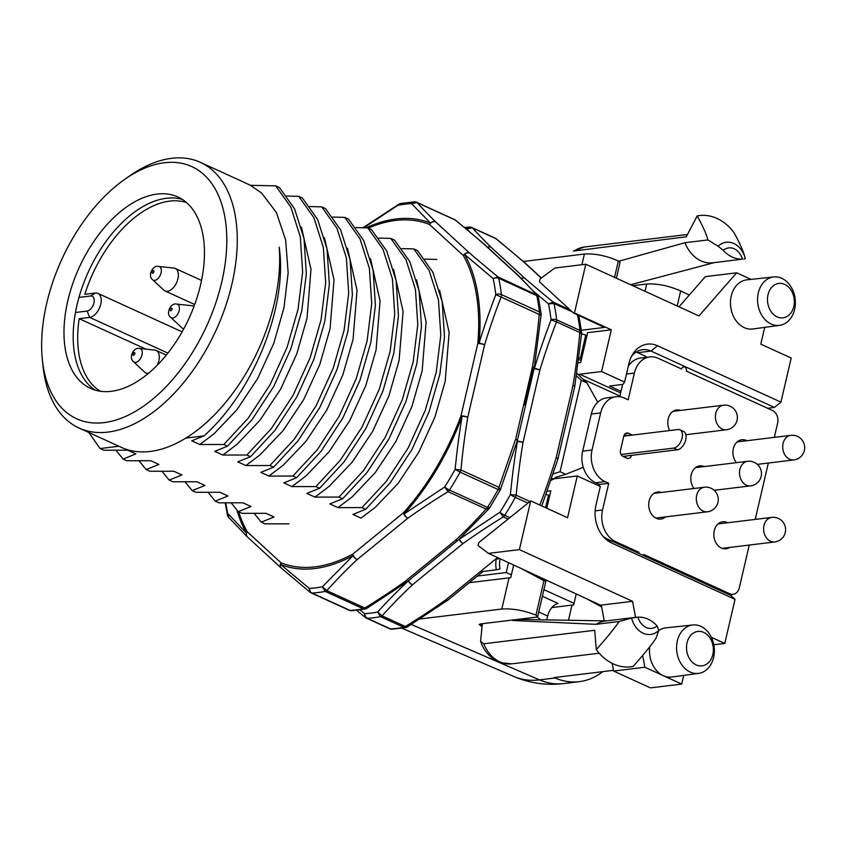 <?xml version="1.0" encoding="UTF-8"?>
<svg xmlns="http://www.w3.org/2000/svg" width="846" height="846" viewBox="0 0 846 846"><rect width="100%" height="100%" fill="white"/><g stroke="black" fill="none" stroke-linecap="round" stroke-linejoin="round"><path stroke-width="1.27" d="M158.688 266.458L173.938 268.066A12.373 7.117 114.5 0 1 175.259 268.425A12.373 7.117 114.5 0 1 177.364 280.703A12.373 7.117 114.5 0 1 167.413 291.288A12.373 7.117 114.5 0 1 164.97 290.939A12.373 7.117 114.5 0 1 163.838 290.178L152.629 279.709C147.331 275.965 152.724 264.682 158.688 266.458A7.424 4.262 114.5 0 1 160.941 273.364A7.424 4.262 114.5 0 1 154.776 280.375A7.424 4.262 114.5 0 1 152.629 279.709M148.462 373.298A12.373 7.117 114.5 0 1 148.325 373.319A12.373 7.117 114.5 0 1 145.882 372.97A12.373 7.117 114.5 0 1 144.751 372.208L133.541 361.739C128.232 357.995 133.636 346.712 139.601 348.489A7.424 4.262 114.5 0 1 141.853 355.394A7.424 4.262 114.5 0 1 135.688 362.405A7.424 4.262 114.5 0 1 133.541 361.739M139.601 348.489L154.85 350.096A12.373 7.117 114.5 0 1 156.172 350.456A12.373 7.117 114.5 0 1 157.261 365.186M602.743 671.639A74.258 57.306 -96.9 0 1 579.309 681.654A74.258 57.306 -96.9 0 1 555.113 677.974L554.141 677.561L613.466 670.339M568.47 620.266L572.002 605.091A24.735 6.472 -167.7 0 1 573.662 604.943L576.221 593.955M587.187 599.031L601.643 606.952M469.234 582.704L509.049 577.86A24.735 6.472 -167.7 0 1 510.709 577.712L513.659 565.022M523.325 261.467L584.406 254.033C594.992 253.409 606.307 255.714 618.363 260.949L620.044 262.514L616.396 278.218M632.797 285.705L646.725 284.013C657.3 283.399 668.626 285.705 680.681 290.929L689.268 295.064M481.755 626.326L479.132 624.496L480.264 623.957L536.523 617.104L537.654 616.565L535.941 615.127C523.78 610.389 512.39 608.348 501.805 609.014L419.965 618.976M521.993 568.872L543.946 580.726L545.86 581.297L541.81 578.04M572.002 605.091L551.909 607.534M632.406 435.077A4.949 3.818 83.1 0 0 632.216 434.981L628.525 433.3A4.949 3.818 83.1 0 0 626.854 433.025A4.949 3.818 83.1 0 0 623.766 436.261L620.52 450.178A4.949 3.818 83.1 0 0 623.132 456.502L626.812 458.183A4.949 3.818 83.1 0 0 628.493 458.458A4.949 3.818 83.1 0 0 631.55 455.349M626.886 435.753A4.949 3.818 83.1 0 0 626.685 435.658L624.443 434.633M625.374 457.527A4.949 3.818 83.1 0 0 625.448 457.4A4.949 3.818 83.1 0 0 626.019 456.026M680.522 410.426A13.61 10.501 83.1 0 0 676.694 409.993A13.61 10.501 83.1 0 0 669.672 430.551M661.435 492.457A13.61 10.501 83.1 0 0 657.606 492.023A13.61 10.501 83.1 0 0 648.713 503.814A13.61 10.501 83.1 0 0 656.274 518.302A13.61 10.501 83.1 0 0 660.895 519.053A13.61 10.501 83.1 0 0 665.569 516.895M727.793 522.743A13.61 10.501 83.1 0 0 727.349 522.521A13.61 10.501 83.1 0 0 722.727 521.771A13.61 10.501 83.1 0 0 713.844 533.562A13.61 10.501 83.1 0 0 721.405 548.049A13.61 10.501 83.1 0 0 726.016 548.8A13.61 10.501 83.1 0 0 729.633 547.457M704.2 466.58A13.61 10.501 83.1 0 0 699.705 465.882A13.61 10.501 83.1 0 0 691.298 474.469A13.61 10.501 83.1 0 0 693.984 488.502M746.881 440.713A13.61 10.501 83.1 0 0 746.436 440.491A13.61 10.501 83.1 0 0 741.815 439.74A13.61 10.501 83.1 0 0 733.355 448.528A13.61 10.501 83.1 0 0 736.337 462.667M638.857 553.411A3.215 2.485 -96.9 0 1 638.952 552.279L615.55 541.599A24.756 19.098 -96.9 0 1 602.532 509.979L608.739 483.299L599.359 484.441L595.679 482.759A24.756 19.098 -96.9 0 1 582.661 451.14L591.301 414.022A24.756 19.098 -96.9 0 1 606.73 397.863L616.1 396.721A24.756 19.098 -96.9 0 1 624.496 398.085L628.176 399.767L634.384 373.086A24.756 19.098 -96.9 0 1 649.813 356.927A24.756 19.098 -96.9 0 1 658.209 358.302L681.601 368.983A3.215 2.485 -96.9 0 1 683.61 366.889A3.215 2.485 -96.9 0 1 686.392 371.172L772.419 410.469A9.898 7.646 -96.9 0 1 777.633 423.116L774.312 437.371M608.739 483.299L605.059 481.617A24.756 19.098 -96.9 0 1 592.031 449.998L600.671 412.88A24.756 19.098 -96.9 0 1 616.1 396.721M622.635 384.444L619.769 396.732M599.021 485.89L599.359 484.441M624.57 457.157L624.803 456.174M649.813 356.927L640.443 358.07A24.756 19.098 83.1 0 0 628.271 366.307M729.379 594.759L733.122 594.304A9.898 7.646 -96.9 0 0 739.298 587.843L749.249 545.067M755.224 519.402L768.337 463.037M733.122 594.304A9.898 7.646 -96.9 0 1 729.77 593.755L643.743 554.468A3.215 2.485 -96.9 0 1 643.341 555.462M636.911 552.523L638.952 552.279M534.186 368.084A4.949 1.121 -170.5 0 0 534.238 367.947L541.102 314.881A4.949 4.949 0 0 0 541.091 313.834L539.452 311.963L501.414 294.588A4.949 2.845 114.5 0 1 501.266 296.66A609.205 470.122 -96.9 0 0 484.589 344.882L467.753 417.247A4.949 1.343 13.1 0 0 460.943 415.946L462.128 416.253A186.469 107.22 114.5 0 1 404.166 513.913A4.949 2.411 54.4 0 0 407.814 518.238A4.949 2.633 -129.2 0 1 403.5 512.729A4.949 1.935 41.9 0 0 404.166 513.913L444.668 487.01L448.063 491.674A4.949 2.845 114.5 0 0 449.469 490.046A4.949 0.941 -147.6 0 1 444.668 487.01A204.669 117.689 -65.5 0 0 455.127 469.382C457.062 449.956 459.389 432.243 462.128 416.253A4.949 1.121 9.5 0 1 467.753 417.247A609.247 470.154 -96.9 0 0 460.933 469.974L455.127 469.382L460.097 472.131A207.926 119.561 114.5 0 1 449.469 490.046L487.508 507.41L489.623 507.547M541.091 313.845L538.405 297.475A4.949 4.949 0 0 0 537.231 295.18L498.03 276.928L493.165 278.588L464.56 254.382A186.469 107.22 114.5 0 1 479.122 343.222C483.045 329.771 488.607 313.57 495.798 294.62L540.753 315.156M538.405 297.475A4.949 3.204 167.9 0 0 536.776 295.666A4.949 2.845 -65.5 0 0 536.068 294.302A609.205 91.685 -149.3 0 0 517.424 274.897A4.949 3.976 -47.4 0 1 518.281 275.458A4.949 3.976 -47.4 0 1 518.334 275.521M484.589 344.882A4.949 1.343 -166.9 0 0 477.779 343.582A4.949 2.115 5.2 0 1 479.122 343.222A4.949 1.555 -163.2 0 1 484.589 344.882M368.243 228.113A184.777 106.247 114.5 0 1 429.557 224.497A4.949 4.05 -68 0 1 430.455 223.058A4.949 4.188 -45.4 0 1 435.743 221.98A4.949 3.976 132.6 0 0 429.557 224.497L463.354 255.545A4.949 3.976 -47.4 0 1 469.53 253.028A4.949 3.754 130.9 0 0 464.56 254.382A4.949 3.733 150.5 0 0 463.354 255.545A184.777 106.247 114.5 0 1 477.779 343.582L460.943 415.946A184.777 106.247 114.5 0 1 403.5 512.729L352.867 554.045A4.949 2.633 50.8 0 0 357.181 559.555A609.247 378.469 -9.3 0 0 326.799 590.624L322.389 586.796L353.068 555.621A4.949 2.845 46.9 0 0 357.181 559.555L407.814 518.238A609.226 378.448 -9.3 0 1 448.063 491.674L486.09 509.038A609.279 378.479 -9.3 0 1 455.708 540.108A4.949 2.633 -129.2 0 0 458.215 540.118L407.582 581.445A4.949 2.633 50.8 0 1 405.075 581.435A609.289 378.49 -9.3 0 1 364.827 607.999L366.974 608.274M518.429 275.606A4.949 4.188 134.6 0 0 517.424 274.897L483.637 243.849A4.949 3.754 -49.1 0 1 484.377 244.314A4.949 4.949 0 0 1 484.441 244.378A4.949 3.976 132.6 0 0 483.637 243.849A609.31 91.706 -149.3 0 0 455.137 219.949L455.719 220.32M489.125 508.541L486.09 509.038A4.949 2.845 114.5 0 0 487.508 507.41A207.926 119.561 -65.5 0 0 498.135 489.506A4.949 0.539 29 0 0 500.176 490.13A4.949 4.949 0 0 0 500.451 489.538L517.255 440.935A4.949 1.555 -163.2 0 0 515.658 439.137A4.949 1.343 13.1 0 1 517.34 440.629L534.186 368.264A4.949 1.343 -166.9 0 0 532.483 366.762A609.247 470.154 -96.9 0 0 539.304 314.035A4.949 2.845 114.5 0 0 539.452 311.963A207.926 119.561 -65.5 0 0 536.776 295.666L498.738 278.302A4.949 3.204 167.9 0 0 493.165 278.588A204.669 117.689 -65.5 0 1 495.798 294.62A4.949 2.94 173.3 0 1 501.414 294.588A207.926 119.561 -65.5 0 0 498.738 278.302A4.949 2.845 -65.5 0 0 498.03 276.928A609.236 91.685 -149.3 0 1 469.53 253.028L435.743 221.98A609.279 91.696 -149.3 0 1 417.099 202.575L455.137 219.949A4.949 2.845 -65.5 0 0 454.693 219.653L416.655 202.279A4.949 2.845 114.5 0 1 417.099 202.575L411.558 203.611A4.949 3.881 -92.7 0 1 414.371 201.834L400.676 203.505L363.738 227.775M399.058 204.224L398.466 205.197A204.669 117.689 -65.5 0 1 411.558 203.611L430.455 223.058A186.469 107.22 -65.5 0 0 365.99 227.849M228.642 517.297L227.69 513.406L246.44 533.107A4.949 3.733 -29.5 0 1 247.212 531.743L280.999 562.791A184.777 106.247 114.5 0 0 352.867 554.045A4.949 3.225 -118.4 0 0 353.068 555.621A186.469 107.22 114.5 0 1 280.544 564.441A4.949 3.754 130.9 0 0 281.422 568.195A4.949 3.976 -47.4 0 1 281.358 568.142A4.949 3.976 -47.4 0 1 280.999 562.791A4.949 4.05 112 0 0 280.544 564.441L309.298 588.393A4.949 3.881 -92.7 0 0 311.952 593.035L349.98 610.41A207.926 119.561 -65.5 0 0 363.283 608.792A4.949 2.845 -65.5 0 0 364.827 607.999L326.799 590.624A4.949 2.845 -65.5 0 1 325.245 591.417A207.926 119.561 114.5 0 1 311.952 593.035A4.949 2.845 114.5 0 1 311.127 592.887L349.165 610.252A4.949 4.949 0 0 0 351.45 610.696L349.98 610.41A4.949 2.845 114.5 0 1 349.165 610.252M407.444 581.54A4.949 2.411 -125.6 0 1 407.328 581.636L366.794 608.39A4.949 4.949 0 0 1 365.144 609.035A4.949 3.744 79 0 1 363.283 608.792L325.245 591.417L322.389 586.796A204.669 117.689 -65.5 0 1 309.298 588.393L310.683 592.591M534.196 368.179A4.949 4.949 0 0 0 534.238 367.957A4.949 1.121 -170.5 0 0 532.483 366.762L515.658 439.137L498.971 487.349L500.092 489.919M498.135 489.506A4.949 2.845 -65.5 0 0 498.971 487.349L460.933 469.974A4.949 2.845 -65.5 0 1 460.097 472.131L498.135 489.506M238.657 511.841A184.777 106.247 114.5 0 0 247.212 531.743A4.949 3.976 132.6 0 0 247.518 537.051A4.949 4.949 0 0 1 247.413 536.946A4.949 4.188 134.6 0 0 247.487 537.02M118.916 446.244L100.092 448.539L103.772 450.231L127.767 450.209L135.868 453.911L123.104 459.061L116.061 450.347M123.104 459.061L126.805 460.753L150.789 460.721L158.889 464.433L146.136 469.583L139.082 460.859M146.136 469.583L149.827 471.264L173.811 471.243L181.922 474.944L169.158 480.094L162.115 471.381M169.158 480.094L172.859 481.786L196.843 481.755L204.944 485.467L192.179 490.617L185.137 481.892M192.179 490.617L195.881 492.298L219.865 492.277L227.976 495.978L215.212 501.128L208.169 492.414M215.212 501.128L218.913 502.82L242.897 502.788L250.998 506.5L238.234 511.65L231.191 502.926M238.234 511.65L241.935 513.332L265.919 513.311L274.03 517.012L261.266 522.162L254.223 513.448M301.43 227.183L310.99 269.282L307.013 318.276L296.787 353.882L280.661 389.097L260.018 420.176L237.166 444.192L222.858 455.042L246.842 455.011L271.196 428.753L293.076 395.304L310.165 357.721L321.068 319.809L325.668 282.67L323.341 247.444L313.961 217.803L298.723 196.357L286.805 196.008M324.452 237.694L334.011 279.804L330.046 328.787L319.82 364.404L303.682 399.619L283.04 430.688L260.198 454.704L245.89 465.554L269.874 465.533L294.228 439.275L316.097 405.826L333.187 368.243L344.089 330.331L348.689 293.181L346.374 257.956L336.983 228.314L321.744 206.879L309.826 206.53M347.484 248.216L357.044 290.315L353.068 339.309L342.841 374.915L326.715 410.13L306.072 441.21L283.22 465.226L268.912 476.076L292.896 476.044L317.25 449.786L339.13 416.338L356.208 378.754L367.122 340.843L371.722 303.703L369.395 268.478L360.015 238.836L344.777 217.39L332.859 217.041M370.506 258.728L380.065 300.838L376.1 349.821L365.863 385.438L349.736 420.652L329.094 451.722L306.252 475.738L291.944 486.587L315.928 486.566L340.272 460.309L362.151 426.86L379.241 389.276L390.143 351.365L394.744 314.215L392.428 278.99L383.037 249.348L367.799 227.912L355.88 227.563M393.538 269.25L403.098 311.349L399.122 360.343L388.896 395.949L372.758 431.164L352.126 462.244L329.274 486.26L314.966 497.11L338.95 497.078L363.304 470.82L385.184 437.371L402.262 399.788L413.176 361.877L417.776 324.737L415.449 289.512L406.069 259.87L390.82 238.424L378.913 238.075M416.56 279.762L426.12 321.871L422.154 370.855L411.917 406.471L395.791 441.686L375.148 472.755L352.296 496.771L337.988 507.621L361.982 507.6L386.326 481.342L408.206 447.894L425.295 410.31L436.198 372.399L440.798 335.249L438.482 300.023L429.091 270.382L413.853 248.946L401.935 248.597M439.592 290.284L449.152 332.383L445.176 381.377L434.95 416.983L418.812 452.198L398.18 483.278L375.328 507.293L361.02 518.143L352.909 514.431L365.673 509.281L361.982 507.6M436.874 259.458L424.967 259.109M288.951 523.822L264.967 523.854L261.266 522.162M100.082 448.549L88.756 432.475M298.723 196.357L302.413 198.049L317.652 219.495L327.042 249.136L329.358 284.362L324.769 321.501L313.855 359.413L296.777 396.996L274.897 430.445L250.543 456.703L237.779 461.853L245.89 465.554M321.744 206.879L325.446 208.571L340.684 230.006L350.064 259.648L352.391 294.873L347.791 332.013L336.888 369.924L319.799 407.518L297.919 440.956L273.565 467.214L260.811 472.364L268.912 476.076M344.777 217.39L348.467 219.082L363.706 240.528L373.097 270.17L375.413 305.395L370.823 342.535L359.91 380.446L342.82 418.03L320.951 451.478L296.597 477.736L283.833 482.886L291.944 486.587M367.799 227.912L371.5 229.604L386.738 251.04L396.118 280.682L398.445 315.907L393.845 353.046L382.942 390.958L365.853 428.552L343.973 461.99L319.619 488.248L306.865 493.398L314.966 497.11M390.82 238.424L394.522 240.116L409.76 261.562L419.151 291.204L421.467 326.429L416.877 363.569L405.964 401.48L388.874 439.063L367.005 472.512L342.651 498.77L329.887 503.92L337.988 507.621M413.853 248.946L417.554 250.638L432.792 272.074L442.172 301.715L444.499 336.941L439.899 374.08L428.996 411.991L411.907 449.586L390.027 483.024L365.673 509.281M124.235 179.712A138.617 79.704 114.5 0 1 226.231 253.895A138.617 79.704 114.5 0 1 103.984 422.619A138.617 79.704 114.5 0 1 42.3 359.106A138.617 79.704 114.5 0 1 124.235 179.712L129.227 176.19A146.041 83.976 114.5 0 1 200.417 162.369L242.791 181.721A146.041 83.976 -65.5 0 1 245.181 182.895L250.49 185.316L275.69 185.845L279.392 187.537L294.63 208.973L304.021 238.614L306.337 273.84L301.736 310.979L290.834 348.89L273.744 386.485L251.865 419.923L227.521 446.18L214.757 451.341L222.858 455.042M250.49 185.316L261.636 193.068L276.388 212.505L285.641 239.936L288.148 272.888L283.992 307.754L273.766 343.37L257.628 378.585L236.986 409.654L214.144 433.67L199.836 444.52L223.82 444.499L248.174 418.241L270.043 384.793L287.132 347.209L298.046 309.298L302.635 272.148L300.319 236.922L290.929 207.281L275.69 185.845M200.417 162.369A146.041 83.976 114.5 0 1 225.269 307.214A146.041 83.976 114.5 0 1 107.897 432.095A146.041 83.976 114.5 0 1 79.08 428.055A146.041 83.976 114.5 0 1 42.903 365.197L42.3 359.106M79.08 428.055L121.443 447.407A146.041 83.976 -65.5 0 0 150.26 451.447A146.041 83.976 -65.5 0 0 185.792 438.112A146.041 83.976 -65.5 0 0 279.191 247.117C288.021 306.516 252.933 392.459 204.002 435.891L185.792 438.112M204.002 435.891L191.725 440.819L199.836 444.52M342.651 498.77L338.95 497.078M319.619 488.248L315.928 486.566M296.597 477.736L292.896 476.044M273.565 467.214L269.874 465.533M250.543 456.703L246.842 455.011M227.521 446.18L223.82 444.499M495.217 238.16A4.949 4.949 0 0 1 496.295 238.826L524.901 262.831A4.949 4.949 0 0 1 524.975 262.884A4.949 3.976 132.6 0 0 524.16 262.355A609.268 91.696 -149.3 0 0 495.661 238.456A4.949 2.845 -65.5 0 0 495.217 238.16L471.92 227.521A4.949 2.845 114.5 0 1 472.364 227.817L466.823 228.854A4.949 3.881 -92.7 0 1 469.636 227.077L464.454 227.468M527.502 502.915L515.362 497.374A4.949 2.845 -65.5 0 0 516.197 495.217L510.392 494.624A204.669 117.689 114.5 0 1 499.933 512.253L503.317 516.906A609.236 378.458 -9.3 0 0 463.079 543.481A4.949 2.411 -125.6 0 1 459.431 539.156L499.933 512.253A4.949 0.941 32.4 0 0 504.734 515.288A4.949 2.845 114.5 0 1 503.317 516.906L507.812 518.958M408.544 580.652A4.949 2.633 50.8 0 0 412.446 584.798L463.079 543.481A4.949 2.633 -129.2 0 1 459.145 539.251M572.319 311.899L554.003 303.534A207.926 119.561 114.5 0 1 556.679 319.83A4.949 2.845 114.5 0 1 556.531 321.903L551.063 319.862A204.669 117.689 -65.5 0 0 548.43 303.83L553.295 302.17A609.247 91.696 -149.3 0 1 524.795 278.26A4.949 3.976 -47.4 0 0 521.242 278.397M541.789 505.95L557.789 459.441A4.949 1.555 -163.2 0 0 556.171 457.633A609.268 470.175 -96.9 0 1 539.811 505.051M574.709 386.601A4.949 1.121 -170.5 0 0 574.772 386.463A4.949 1.121 -170.5 0 0 573.017 385.268L556.171 457.633A4.949 1.343 13.1 0 1 557.863 459.135L574.709 386.77A4.949 1.343 -166.9 0 0 573.017 385.268A609.236 470.143 -96.9 0 0 579.827 332.541L556.531 321.903A609.257 470.165 -96.9 0 0 539.854 370.125A4.949 1.343 -166.9 0 0 534.059 368.782M581.287 333.662L579.827 332.541A4.949 2.845 114.5 0 0 579.975 330.469L581.614 332.351A4.949 4.949 0 0 1 581.636 333.398L574.772 386.463A4.949 4.949 0 0 1 574.73 386.685M529.501 501.297L516.197 495.217A609.247 470.154 -96.9 0 1 523.008 442.49A4.949 1.343 13.1 0 0 517.192 441.147M509.599 517.509L504.734 515.288A207.926 119.561 114.5 0 0 515.362 497.374A4.949 0.539 -151 0 1 510.392 494.624C512.158 477.334 513.681 463.904 517.392 441.496A4.949 1.121 9.5 0 1 523.008 442.49L539.854 370.125A4.949 1.555 -163.2 0 0 534.386 368.465C538.542 354.432 544.105 338.231 551.063 319.862A4.949 2.94 173.3 0 1 556.679 319.83L579.975 330.469A207.926 119.561 -65.5 0 0 577.448 314.86M497.416 557.503A609.395 378.553 -9.3 0 1 496.232 558.624A4.949 2.845 46.9 0 0 498.981 558.413L499.119 558.297M498.738 558.624A4.949 2.633 -129.2 0 1 496.232 558.624L445.599 599.941A4.949 2.633 50.8 0 0 448.084 599.962M391.984 629.202L405.668 627.542A4.949 3.744 79 0 1 403.806 627.298L380.51 616.66A207.926 119.561 114.5 0 1 367.206 618.278A4.949 2.845 114.5 0 1 366.392 618.119L389.689 628.768A4.949 4.949 0 0 0 391.984 629.202L390.514 628.916A207.926 119.561 -65.5 0 0 403.806 627.298A4.949 2.845 -65.5 0 0 405.361 626.505L407.317 626.897M359.984 609.892L364.563 613.636L365.948 617.834M389.689 628.768A4.949 2.845 114.5 0 0 390.514 628.916L367.206 618.278A4.949 3.881 -92.7 0 1 364.563 613.636A204.669 117.689 -65.5 0 0 377.654 612.039L380.51 616.66A4.949 2.845 -65.5 0 0 382.064 615.867L377.654 612.039C385.882 602.807 396.108 592.412 408.332 580.864A186.469 107.22 114.5 0 1 408.206 580.927M487.497 247.18A4.949 4.188 -45.4 0 1 490.997 247.212A609.257 91.696 -149.3 0 1 472.364 227.817L496.264 238.868M570.045 309.816L553.295 302.17A4.949 2.845 -65.5 0 1 554.003 303.534L548.43 303.83L534.344 292.029M405.668 627.542A4.949 4.949 0 0 0 407.328 626.897L447.851 600.142A4.949 2.411 54.4 0 1 445.599 599.941A609.257 378.469 -9.3 0 1 405.361 626.505L382.064 615.867A609.257 378.469 -9.3 0 1 412.446 584.798A4.949 2.845 -133.1 0 1 408.332 580.864M469.17 231.392L466.823 228.854A204.669 117.689 -65.5 0 0 466.167 228.885M521.358 278.524A4.949 3.754 -49.1 0 1 524.795 278.26L490.997 247.212A4.949 3.976 132.6 0 0 487.603 247.286M157.166 194.083A105.2 60.489 114.5 0 1 177.924 196.991A105.2 60.489 114.5 0 1 189.25 317.821A105.2 60.489 114.5 0 1 90.522 388.377A105.2 60.489 114.5 0 1 72.619 284.034A105.2 60.489 114.5 0 1 157.166 194.083M95.281 390.143A105.2 60.489 114.5 0 1 83.299 284.129A105.2 60.489 114.5 0 1 166.376 198.281A105.2 60.489 114.5 0 1 182.376 199.434M622.931 456.406L677.36 449.776A9.898 5.689 -65.5 0 0 685.313 441.316A9.898 5.689 -65.5 0 0 683.631 431.492L679.951 429.81A9.898 5.689 114.5 0 1 681.633 439.624A9.898 5.689 114.5 0 1 673.68 448.094L621.091 454.492M623.798 436.134L677.995 429.535A9.898 5.689 114.5 0 1 679.951 429.81M545.596 507.695L548.494 495.248L549.667 495.777M548.494 495.248A4.949 1.343 -166.9 0 0 546.114 494.424M578.749 359.423L581.149 360.523M581.53 358.894L580.356 358.355L585.749 335.153L586.923 335.693M578.95 357.816A4.949 1.343 13.1 0 1 580.356 358.355M585.749 335.153A4.949 1.343 -166.9 0 0 581.572 333.959M576.454 375.92L581.308 380.372L586.997 382.974L576.835 373.34M500.176 558.783A19.913 15.365 83.1 0 0 499.997 568.988L496.348 569.834A24.756 19.098 -96.9 0 1 496.264 558.635M480.073 571.811L496.348 569.834M551.063 480.369L556.594 477.091L565.741 474.31L583.264 467.299M551.761 478.328L553.739 479.238M553.221 473.94L560.052 471.708L565.741 474.31M586.997 382.974L597.72 402.231M657.12 625.913A16.338 12.605 -96.9 0 1 637.895 617.125A34.654 26.744 -96.9 0 1 657.12 625.913L658.759 630.46A22.229 17.153 -96.9 0 1 631.592 618.056L637.895 617.125M538.722 611.965L547.679 616.057A12.373 7.117 114.5 0 1 558.191 603.505L542.381 596.282M547.679 616.057L546.78 619.917M636.15 617.284L605.049 621.07A34.654 26.744 83.1 0 0 596.102 624.316L512.813 620.52A46.657 36.008 83.1 0 1 520.798 619.494L606.466 620.89M631.592 618.056L619.113 621.514L596.102 624.316M599.18 653.207L511.661 663.856A34.654 26.744 -96.9 0 1 483.764 643.774L594.717 630.27L596.293 649.622A51.987 40.122 -96.9 0 0 633.136 666.447C644.144 654.021 651.758 644.652 655.957 638.349L658.759 630.46M596.293 649.622C607.301 637.186 614.915 627.827 619.113 621.514M483.764 643.774L480.57 641.257L482.357 623.692M547.277 491.209L550.841 490.775L546.78 508.235M657.511 345.76L780.932 402.136L774.439 407.434L651.018 351.058L657.511 345.76A29.705 22.927 83.1 0 0 632.533 354.506A29.705 22.927 83.1 0 0 628.927 363.505L624.602 382.075L622.878 384.412L609.532 386.03L621.038 391.286M636.15 352.073A24.756 19.098 -96.9 0 1 637.673 352.687L651.018 351.058A24.756 19.098 83.1 0 0 642.622 349.694A24.756 19.098 83.1 0 0 631.38 356.589M611.616 542.973L735.037 599.349L730.701 595.362L607.28 538.997L611.616 542.973A29.705 22.927 83.1 0 1 604.71 538.119A29.705 22.927 83.1 0 1 595.986 505.041L600.311 486.482L577.279 475.96L555.399 478.625A2.475 1.428 -65.5 0 1 554.913 478.55A2.475 1.428 -65.5 0 1 554.564 478.254M683.716 675.394L681.696 684.076L650.447 687.872L613.604 671.047L644.853 667.24L663.275 675.658A24.756 19.098 83.1 0 0 671.861 677.001L698.616 673.374A24.386 18.813 83.1 0 0 713.622 657.479A24.386 18.813 83.1 0 0 692.726 624.972A24.386 18.813 83.1 0 0 676.8 651.473A24.386 18.813 83.1 0 0 698.616 673.374M488.491 553.379L478.075 545.564L478.762 542.614L530.717 500.895L519.381 549.625L488.491 553.379L600.533 605.197L601.421 605.789L604.234 620.858M612.166 663.349L613.604 671.047M735.037 599.349L724.779 643.425L713.813 644.768M724.779 643.425L711.349 637.292M703.713 632.417A17.332 13.367 -96.9 0 1 712.829 654.54A17.332 13.367 -96.9 0 1 696.152 664.893A17.332 13.367 -96.9 0 1 687.037 642.759A17.332 13.367 -96.9 0 1 703.713 632.417M692.726 624.972L665.887 627.859A24.756 19.098 83.1 0 0 658.717 630.598M649.76 646.767A24.756 19.098 83.1 0 0 663.275 675.658L681.696 684.076M644.853 667.24L642.653 655.47M635.547 617.358L632.544 601.305L519.381 549.625M600.533 605.197L632.544 601.305M530.717 500.895L567.56 517.72L577.279 475.96M607.28 538.997A24.756 19.098 -96.9 0 1 603.103 536.364M620.657 392.925L579.7 374.218A2.475 1.428 -65.5 0 0 578.632 374.81M624.602 382.075L601.58 371.553L611.298 329.792L587.632 332.668L580.684 362.5L578.304 362.786M579.7 374.218L601.58 371.553M637.673 352.687L645.963 356.473L645.741 357.424M575.333 250.279A34.654 26.744 -96.9 0 1 584.279 247.032L573.419 251.051L686.286 236.785L697.22 215.899C702.92 226.305 706.484 234.31 707.912 239.936L684.9 242.728L618.881 261.213M684.9 242.728A34.654 26.744 83.1 0 0 712.797 262.81L742.471 259.14A34.654 26.744 -96.9 0 1 723.245 250.363A16.338 12.605 -96.9 0 1 742.471 259.14M723.245 250.363L718.117 246.228A22.229 17.153 -96.9 0 1 745.083 257.893A22.229 17.153 -96.9 0 1 745.284 258.633L743.898 259.024M707.912 239.936L718.117 246.228M697.22 215.899A51.987 40.122 -96.9 0 1 734.064 232.735C739.764 243.13 743.327 251.135 744.755 256.761M784.697 284.383A17.332 13.367 -96.9 0 1 790.196 313.845A17.332 13.367 -96.9 0 1 767.861 303.651A17.332 13.367 -96.9 0 1 784.697 284.383M781.778 278.313A24.386 18.813 -96.9 0 1 795.335 304.126A24.386 18.813 -96.9 0 1 779.61 325.35A24.386 18.813 -96.9 0 1 757.783 303.439A24.386 18.813 -96.9 0 1 773.72 276.949A24.386 18.813 -96.9 0 1 781.778 278.313M773.72 276.949L746.87 279.836A24.756 19.098 83.1 0 0 730.701 306.738A24.756 19.098 83.1 0 0 752.855 328.978L779.61 325.35M679 306.812L705.384 276.621L736.644 272.814L751.026 279.392M585.792 264.238L574.455 312.967L573.599 313.073L539.452 281.824L540.129 278.884L554.902 268.002L585.792 264.238L698.955 315.928L736.644 272.814M573.599 313.073L604.446 327.423L581.361 330.236M774.439 407.434L767.597 408.269M611.298 329.792L574.455 312.967M508.52 562.643L506.215 572.531L511.365 574.868M543.915 589.651L574.032 603.335M506.215 572.531L477.408 576.041M764.699 327.37L760.797 344.163L791.19 358.048L780.932 402.136M75.453 312.491L87.106 311.074A8.048 4.621 114.5 0 0 93.938 302.91A8.048 4.621 114.5 0 0 90.617 295.994L78.964 297.411M90.617 295.994L95.376 293.033L84.833 294.323A103.963 59.78 114.5 0 1 186.501 202.532M100.325 391.233A103.963 59.78 114.5 0 1 79.164 318.678L145.872 349.144M95.376 293.033A12.997 7.477 114.5 0 1 97.946 293.393A12.997 7.477 114.5 0 1 100.156 306.284A12.997 7.477 114.5 0 1 89.708 317.398L79.164 318.678M183.751 328.84A12.373 7.117 114.5 0 1 183.053 328.597A12.373 7.117 114.5 0 1 181.922 327.836L170.712 317.366C165.404 313.623 170.807 302.339 176.772 304.105A7.424 4.262 114.5 0 1 179.024 311.021A7.424 4.262 114.5 0 1 172.859 318.022A7.424 4.262 114.5 0 1 170.712 317.366M176.772 304.105L192.021 305.723A12.373 7.117 114.5 0 1 193.343 306.083A12.373 7.117 114.5 0 1 193.977 306.442M152.671 273.216A1.449 0.835 114.5 0 1 152.354 271.28A1.449 0.835 114.5 0 1 153.93 271.09A1.449 0.835 114.5 0 1 152.671 273.216M790.82 435.362A12.373 9.549 83.1 0 0 783.1 443.441A12.373 9.549 83.1 0 0 793.812 459.938A12.373 12.373 0 0 0 804.599 446.159A12.373 12.373 0 0 0 790.82 435.362L737.141 441.898M133.583 355.246A1.449 0.835 114.5 0 1 133.266 353.311A1.449 0.835 114.5 0 1 134.842 353.12A1.449 0.835 114.5 0 1 133.583 355.246M771.732 517.392A12.373 9.549 83.1 0 0 764.012 525.472A12.373 9.549 83.1 0 0 774.714 541.969A12.373 12.373 0 0 0 785.511 528.19A12.373 12.373 0 0 0 771.732 517.392L718.043 523.928M704.401 487.233A12.373 9.549 83.1 0 0 696.692 495.312A12.373 9.549 83.1 0 0 707.393 511.798A12.373 12.373 0 0 0 718.18 498.019A12.373 12.373 0 0 0 704.401 487.233L653.99 493.366M723.489 405.202A12.373 9.549 83.1 0 0 715.779 413.282A12.373 9.549 83.1 0 0 726.481 429.768A12.373 12.373 0 0 0 737.278 415.989A12.373 12.373 0 0 0 723.489 405.202L673.078 411.336M603.907 620.848L604.086 620.065M411.304 624.443L539.484 679.877A132.97 76.457 114.5 0 1 514.104 676.578L401.903 628.197M614.545 277.372L618.363 260.949M584.406 254.033L581.921 264.713M680.681 290.929L677.181 305.977M645.033 291.299L646.725 284.013M501.805 609.014L509.049 577.86M535.941 615.127L543.946 580.726M481.332 623.819L480.845 625.934M555.113 677.974L539.484 679.877A74.258 57.306 83.1 0 0 563.679 683.557C546.569 685.63 530.04 683.304 514.104 676.578M628.525 433.3L625.289 433.691M632.216 434.981L626.685 435.658M615.55 541.599L613.519 541.842M595.14 510.878L602.532 509.979M605.059 481.617L595.679 482.759M582.661 451.14L592.031 449.998M591.301 414.022L600.671 412.88M626.474 374.048L634.384 373.086M624.983 457.348L625.955 456.036M727.729 594.008L729.77 593.755M415.037 202.173A207.926 119.561 114.5 0 1 415.841 202.131L416.211 202.3M454.693 219.653A4.949 4.949 0 0 1 455.772 220.32L484.377 244.314A4.949 3.754 -49.1 0 1 484.43 244.357M227.68 515.722L227.69 513.406A204.669 117.689 -65.5 0 1 225.797 502.905M407.317 581.636A4.949 2.411 -125.6 0 1 405.075 581.435L455.708 540.108A4.949 2.845 -133.1 0 0 458.458 539.907A4.949 4.949 0 0 1 458.289 540.055M236.996 510.339A186.469 107.22 114.5 0 0 246.44 533.107A4.949 4.188 134.6 0 0 247.392 536.924L228.589 517.35A4.949 4.949 0 0 1 227.415 515.066L225.269 502.905M459.357 539.061A4.949 1.935 41.9 0 0 459.431 539.156A186.469 107.22 114.5 0 0 460.383 538.098M524.954 262.873A4.949 3.754 130.9 0 0 524.932 262.852A4.949 3.754 130.9 0 0 524.16 262.355L541.25 278.059M578.759 315.473A4.949 3.204 -12.1 0 1 578.939 315.981L581.614 332.351M517.392 441.496A186.469 107.22 114.5 0 1 515.796 445.736M534.122 368.507A4.949 2.115 5.2 0 1 534.386 368.465A186.469 107.22 114.5 0 0 534.63 365.631M524.626 405.001L533.043 368.824M677.36 449.776L673.68 448.094M581.308 380.372L560.052 471.708M540.562 619.811A58.987 45.525 83.1 0 0 537.189 616.956M558.275 478.276L555.885 477.186M619.928 396.065L582.905 379.156M630.651 284.732A46.657 36.008 83.1 0 0 631.38 284.552L714.214 262.641M87.106 311.074L89.708 317.398L167.878 353.099M170.755 310.863A1.449 0.835 114.5 0 1 170.437 308.927A1.449 0.835 114.5 0 1 172.013 308.737A1.449 0.835 114.5 0 1 170.755 310.863M747.61 461.303A12.373 9.549 83.1 0 0 739.89 469.382A12.373 9.549 83.1 0 0 750.603 485.868A12.373 12.373 0 0 0 761.389 472.089A12.373 12.373 0 0 0 747.61 461.303L695.518 467.637M164.97 290.939L194.696 304.518M175.259 268.425L201.549 280.438M757.371 464.369L793.812 459.938M145.882 372.97L147.796 373.847M156.172 350.456L166.292 355.077M722.188 548.356L774.714 541.969M655.83 518.08L707.393 511.798M685.916 434.707L726.481 429.768M537.654 616.575L545.86 581.297M579.309 681.654L563.679 683.557M416.56 202.236A4.949 4.949 0 0 0 414.371 201.834M400.676 203.505A4.949 4.949 0 0 0 399.005 204.15M399.026 204.14L362.945 227.754M281.38 568.152A4.949 4.949 0 0 0 281.443 568.216L310.048 592.211A4.949 4.949 0 0 0 311.127 592.887M365.144 609.035L351.45 610.696M489.189 508.478A4.949 4.949 0 0 0 489.644 507.864L500.176 490.13M489.147 508.52L458.469 539.896M247.54 537.073L281.337 568.121M537.231 295.18L518.408 275.585A4.949 4.949 0 0 0 518.323 275.5M484.483 244.409L518.281 275.458M471.825 227.479A4.949 4.949 0 0 0 469.636 227.077M525.017 262.926L541.377 277.964M356.631 610.304L365.313 617.453A4.949 4.949 0 0 0 366.297 618.077M483.024 571.452L448.105 599.951M511.661 663.856L500.367 662.619C496.401 662.09 484.547 654.148 480.57 641.257M745.284 258.633L744.596 256.19M584.279 247.032L687.417 234.479M97.946 293.393L182.102 331.833M183.053 328.597L183.719 328.904M193.343 306.083L194.009 306.379M714.161 490.299L750.603 485.868"/></g></svg>
